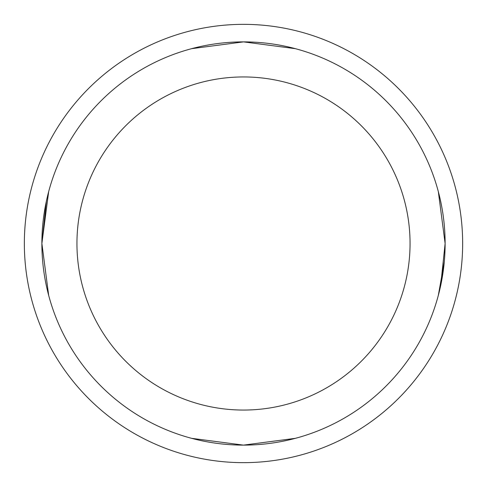 <?xml version="1.0" encoding="UTF-8"?>
<svg xmlns="http://www.w3.org/2000/svg" width="487" height="487" viewBox="0 0 487 487"><rect width="100%" height="100%" fill="white"/><g stroke="black" fill="none" stroke-linecap="round" stroke-linejoin="round"><path stroke-width="0.73" d="M76.946 243.5A166.554 166.554 0 0 0 243.5 410.054A166.554 166.554 0 0 0 410.054 243.5A166.554 166.554 0 0 0 243.5 76.946A166.554 166.554 0 0 0 76.946 243.5M295.372 48.67L243.537 41.882L191.628 48.67M48.67 191.628L41.882 243.5L46.332 201.375M440.668 285.625L445.118 243.5A201.618 201.618 0 0 0 243.5 41.882A201.618 201.618 0 0 0 41.882 243.5A201.618 201.618 0 0 0 243.5 445.118A201.618 201.618 0 0 0 445.118 243.5L438.33 191.628M462.65 243.5A219.15 219.15 0 0 0 243.5 24.35A219.15 219.15 0 0 0 24.35 243.5A219.15 219.15 0 0 0 243.5 462.65A219.15 219.15 0 0 0 462.65 243.5M438.33 295.372L444.284 261.805M41.882 243.5L48.67 295.372M191.628 438.33L243.463 445.118L295.372 438.33"/></g></svg>
